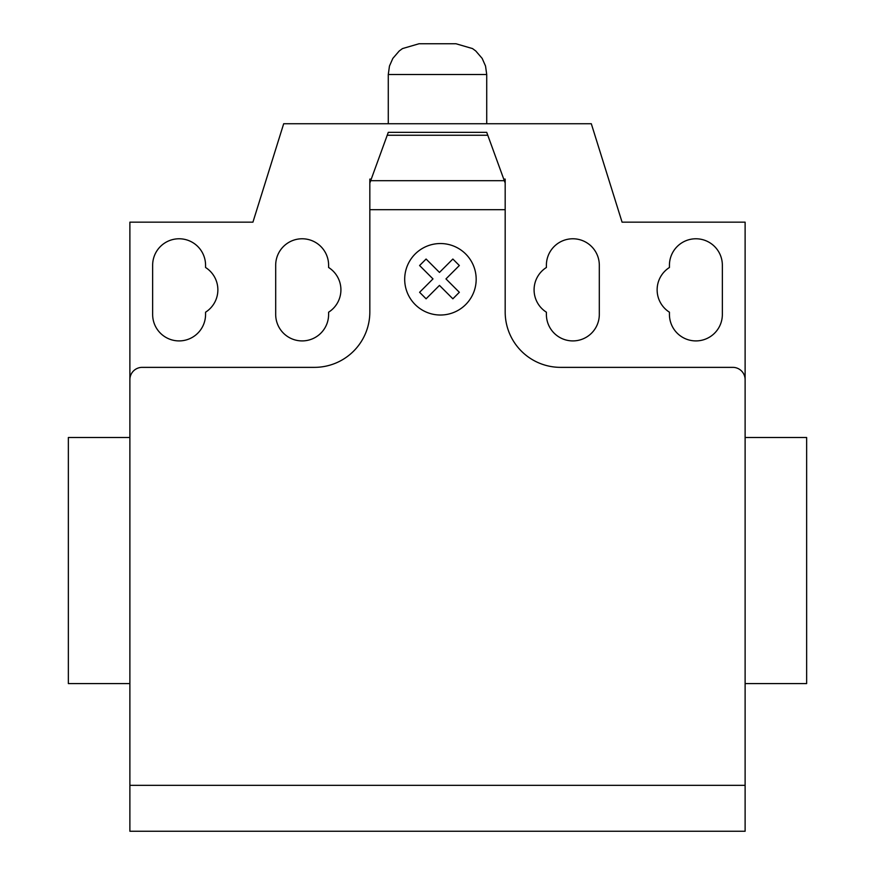 <?xml version="1.0" encoding="UTF-8"?>
<svg xmlns="http://www.w3.org/2000/svg" width="875" height="875" viewBox="0 0 875 875"><rect width="100%" height="100%" fill="white"/><g stroke="black" fill="none" stroke-linecap="round" stroke-linejoin="round"><path stroke-width="1.31" d="M745.117 702.045L745.117 683.594L806.641 683.594L806.641 437.5L745.117 437.5L745.117 357.514M129.883 683.594L68.359 683.594L68.359 437.5L129.883 437.5M152.644 265.234A26.458 26.458 0 0 1 179.102 238.777A26.458 26.458 0 0 1 205.559 265.234L205.559 267.488A26.458 26.458 0 0 1 205.559 312.2L205.559 314.453A26.458 26.458 0 0 1 179.102 340.911A26.458 26.458 0 0 1 152.644 314.453L152.644 265.234M722.356 265.234L722.356 314.453A26.458 26.458 0 0 1 695.898 340.911A26.458 26.458 0 0 1 669.441 314.453L669.441 312.2A26.458 26.458 0 0 1 669.441 267.488L669.441 265.234A26.458 26.458 0 0 1 695.898 238.777A26.458 26.458 0 0 1 722.356 265.234M745.117 785.323L129.883 785.323L129.883 831.25L745.117 831.25L745.117 222.162L622.07 222.162L591.303 123.725M745.117 379.663A12.305 12.305 0 0 0 732.812 367.358M560.547 367.369L732.812 367.369M370.683 180.688L388.281 132.344L486.719 132.344L505.181 183.05L505.181 209.694L369.83 209.694L369.83 183.05L370.683 180.688L504.317 180.688M487.78 135.253L387.22 135.253M388.281 132.344L486.719 132.344M505.181 183.05L505.181 179.102L503.738 179.102M505.181 209.694L505.181 311.992A55.366 55.366 0 0 0 560.547 367.358M314.453 367.358A55.366 55.366 0 0 0 369.83 311.992L369.83 209.694M371.262 179.102L369.83 179.102L369.83 183.05M328.606 312.2A26.458 26.458 0 0 0 328.606 267.488L328.606 265.234A26.458 26.458 0 0 0 302.148 238.777A26.458 26.458 0 0 0 275.691 265.234L275.691 314.453A26.458 26.458 0 0 0 302.148 340.911A26.458 26.458 0 0 0 328.606 314.453L328.606 312.2M546.394 267.488A26.458 26.458 0 0 0 546.394 312.2L546.394 314.453A26.458 26.458 0 0 0 572.852 340.911A26.458 26.458 0 0 0 599.309 314.453L599.309 265.234A26.458 26.458 0 0 0 572.852 238.777A26.458 26.458 0 0 0 546.394 265.234L546.394 267.488M129.883 785.323L129.883 222.162L252.93 222.162L283.686 123.736L591.303 123.736M314.453 367.369L142.188 367.369M129.883 379.663A12.305 12.305 0 0 1 142.188 367.358M486.719 123.736L486.719 74.495L388.281 74.495L388.281 123.736M388.281 74.495L389.462 66.062L392.831 58.406L399.23 50.98L402.5 48.573L419.038 43.75L455.962 43.75L472.5 48.573L475.77 50.98L482.169 58.406L485.538 66.062L486.719 74.495M459.342 292.294L452.856 298.802L439.469 285.403L426.092 298.802L419.595 292.294L432.983 278.906L419.595 265.519L426.092 259.033L439.469 272.42L452.856 259.033L459.342 265.519L445.966 278.906L459.342 292.294M476.175 279.278A35.744 35.744 0 0 0 422.559 248.325A35.744 35.744 0 0 0 422.559 310.231A35.744 35.744 0 0 0 476.175 279.278"/></g></svg>
